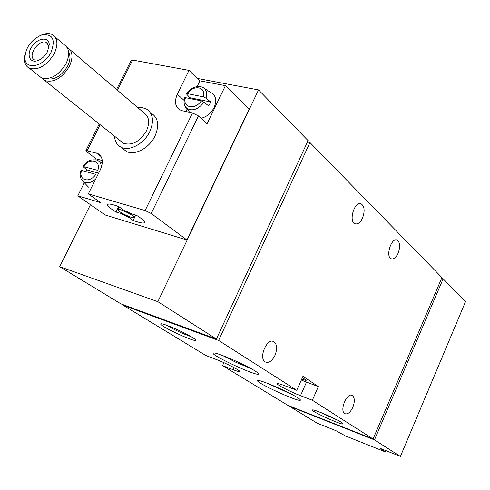 <?xml version="1.0" encoding="UTF-8"?>
<svg xmlns="http://www.w3.org/2000/svg" width="490" height="490" viewBox="0 0 490 490"><rect width="100%" height="100%" fill="white"/><g stroke="black" fill="none" stroke-linecap="round" stroke-linejoin="round"><path stroke-width="0.73" d="M204.422 88.47L210.841 92.579C215.968 95.336 217.064 100.315 214.13 107.512C211.08 113.27 206.725 116.871 201.065 118.317M201.268 100.867C195.081 110.422 182.035 107.629 185.465 97.657L201.268 100.867L204.067 102.208L208.673 105.95L209.781 103.966L210.614 101.926L206.027 98.165L203.228 96.824L187.413 93.663C193.452 84.256 206.566 86.736 203.228 96.824M187.413 93.663L186.617 93.725L186.782 94.307L189.893 97.724L189.44 98.466M95.722 179.003C91.195 182.893 87.097 183.83 83.441 181.827L88.531 187.156M83.588 166.502C89.541 157.308 101.326 160.377 97.804 170.373L82.945 166.465L86.803 169.883L85.811 171.592M81.622 170.434L95.82 174.354C89.731 183.689 78.02 180.314 81.622 170.434L80.972 170.398M185.465 97.657L184.65 97.737C183.517 102.943 184.191 106.459 186.653 108.278L184.846 105.809M192.276 337.377C194.812 338.97 195.896 339.925 195.528 340.262C194.101 342.216 157.804 325.078 160.916 323.908C161.755 322.536 183.866 332.012 192.276 337.377M341.254 422.27L343.024 423.887C342.228 425.498 310.17 410.926 312.43 409.983C312.81 408.709 334.94 418.123 341.254 422.27M297.491 397.611C299.733 399.025 300.695 399.895 300.376 400.214C299.035 402.492 254.42 381.986 257.728 380.614C258.371 378.844 288.175 391.559 297.491 397.611M254.947 370.899C257.685 372.633 258.855 373.692 258.451 374.072C256.778 376.571 209.597 354.638 213.358 353.106C214.234 351.238 244.626 364.211 254.947 370.899M239.622 371.524C239.102 371.775 236.952 371.181 233.167 369.736L222.527 365.632L287.777 405.291L373.08 438.991L312.344 400.244L300.505 395.681L306.501 382.127L318.359 386.573L302.949 376.326L296.75 390.297L218.626 340.458L123.223 305.276L205.886 355.52L216.641 359.635C226.202 363.225 241.239 371.022 239.622 371.524L239.677 371.402M296.75 390.297L284.757 385.71C280.396 384.056 277.928 383.382 277.352 383.682C275.839 384.319 290.399 391.853 300.505 395.681M400.416 456.429L374.476 439.885L289.278 406.204L317.367 423.28L336.054 430.735L345.285 435.867L383.94 451.333L385.305 451.59L380.148 448.338L400.416 456.429L465.5 301.693L443.144 278.822L441.606 278.387M120.901 303.867L216.415 339.049L157.86 301.693L59.713 266.676L120.901 303.867M373.08 438.991L441.943 277.591L309.95 142.529L307.438 141.984M216.415 339.049L308.069 140.612L258.536 89.921L197.433 78.449M123.223 305.276L123.449 304.805M223.887 362.667L222.527 365.632M362.514 218.124C360.279 222.662 357.786 224.536 355.036 223.758C348.261 221.419 354.644 200.575 361.142 203.822C364.56 206.357 365.013 211.123 362.514 218.124M398.101 253.269C395.987 257.648 393.691 259.486 391.21 258.775C385.22 256.631 391.437 237.074 397.151 240.082C400.097 242.372 400.416 246.77 398.101 253.269M274.97 355.385C271.987 361.155 268.74 363.341 265.243 361.945C258.095 358.202 267.264 337.083 273.99 341.72C277.101 344.39 277.426 348.941 274.97 355.385M352.8 407.374C350.24 412.574 347.569 414.656 344.788 413.615C339.135 410.7 347.098 391.786 352.377 395.534C354.791 397.709 354.932 401.653 352.8 407.374M312.344 400.244L318.359 386.573M218.626 340.458L309.95 142.529M157.86 301.693L258.536 89.921M84.329 182.758L77.794 195.847L105.172 214.981L186.978 240.014L151.208 213.505L145.12 210.522L88.316 193.893L100.315 169.773C103.604 162.043 102.778 156.622 97.822 153.499L100.168 155.293M59.713 266.676L90.454 204.698M374.476 439.885L443.144 278.822M343.018 423.875L342.871 423.47M301.681 379.174L306.152 380.412C306.305 380.081 305.019 379.211 302.293 377.796M301.301 380.038L306.501 382.127M250.715 368.437L236.364 362.526L222.54 355.495M291.862 394.419L267.54 383.364M337.518 420.144L318.77 411.71M191.063 336.648C182.5 333.629 174.305 329.807 166.471 325.195M249.067 109.154L225.418 85.658L207.056 123.768L198.45 115.934L192.503 112.927L182.243 110.74L179.677 109.766C175.059 106.465 174.275 101.283 177.325 94.227L189.011 70.382L132.606 60.056L131.155 60.368M151.661 113.502C158.313 118.096 159.415 125.618 154.975 136.067C149.334 148.176 134.572 155.961 126.31 151.379L122.794 148.599M95.795 159.777L96.224 158.913L86.883 151.851L85.909 150.546L97.822 153.499M115.983 212.017L120.975 213.511L129.017 217.444L133.145 220.396C139.332 222.73 143.068 223.507 144.354 222.723C145.218 221.584 142.584 219.104 136.453 215.282L131.277 213.738L123.057 209.72L118.764 206.627C112.669 204.355 109.007 203.601 107.776 204.373C106.93 205.579 109.662 208.128 115.983 212.017L118.647 206.584M77.794 195.847L100.609 202.615L88.316 193.893M189.011 70.382L199.932 80.838L225.418 85.658M197.151 86.546L199.932 80.838M186.653 111.683L186.966 108.694M96.224 158.913L102.275 160.512M210.614 101.926L189.893 97.724M98.643 173.135L86.803 169.883M120.975 213.511L121.336 212.77M129.017 217.444L129.372 216.715M133.145 220.396L135.736 215.073M131.283 217.37L134.199 217.689C136.245 216.525 119.174 207.95 117.943 209.53C118.984 211.778 123.431 214.393 131.283 217.37M137.874 107.708L142.474 107.696L146.486 109.043C153.143 113.631 154.234 121.183 149.75 131.694C144.06 143.864 129.231 151.722 120.957 147.147C116.994 145.034 114.844 141.377 114.507 136.171M51.076 52.283C44.308 66.383 25.707 70.676 24.917 58.616C25.174 48.283 30.478 40.492 40.842 35.243C52.467 33.167 55.878 38.845 51.076 52.283M47.536 51.615C45.245 55.799 42.165 58.733 38.3 60.417C29.976 63.908 26.025 54.917 31.973 46.464C37.644 37.877 48.7 36.407 49.257 44.314L47.536 51.615M42.318 34.686L42.557 34.6C46.336 33.24 49.588 33.234 52.301 34.588C57.728 38.214 58.347 44.627 54.151 53.833C46.63 65.77 38.379 70.572 29.4 68.245C26.681 66.879 25.082 64.447 24.604 60.944L24.917 55.358M54.996 36.891L64.037 44.615C69.458 48.253 70.113 54.623 65.997 63.731C58.586 75.527 50.403 80.238 41.448 77.861L38.637 75.619M68.625 52.063C70.683 55.805 70.346 60.503 67.608 66.162C61.507 76.036 54.58 80.225 46.813 78.725M66.965 47.242L67.32 47.42C72.741 51.058 73.408 57.416 69.311 66.499C61.936 78.253 53.771 82.939 44.823 80.556L41.785 78.014M70.015 49.723L143.797 112.767C149.162 116.442 150.038 122.494 146.437 130.922C139.779 141.751 132.092 145.861 123.376 143.252L120.571 141.016M39.237 59.994L34.661 59.927C26.681 56.546 39.157 38.238 46.501 42.538L48.902 46.489L48.865 48.222M204.067 102.208C198.193 109.533 192.392 111.555 186.653 108.278L189.691 112.326M186.598 93.713C191.216 87.588 196.478 85.401 202.382 87.165C206.278 89.106 207.49 92.775 206.027 98.165M80.948 170.391C79.306 174.954 80.14 178.764 83.441 181.827L81.481 179.714M82.926 166.453C86.712 162.711 87.459 159.042 96.659 160.01C99.709 161.045 101.265 163.501 101.326 167.378M385.305 451.59L385.74 450.573M233.167 369.736L234.116 367.659M151.208 213.505L198.45 115.934M145.12 210.522L192.503 112.927M87.208 150.595L100.174 124.736M117.459 90.264L132.606 60.056M186.898 239.91L249.141 109.001M177.325 94.227L184.044 100.364M96.383 152.978L101.05 156.537M98.613 160.983L102.3 162.815M385.599 451.835L386.077 450.708M258.144 373.251L258.451 374.072M300.119 399.54L300.376 400.214M195.271 339.558L195.528 340.262M351.538 395.222L352.377 395.534M272.716 341.267L273.99 341.72M396.441 239.898L397.151 240.082M360.291 203.613L361.142 203.822M85.909 150.546L99.237 123.988M116.547 89.486L131.24 60.197M186.978 240.002L249.202 109.135M144.354 222.723L144.568 222.282M134.291 217.487L135.503 215M117.943 209.53L119.211 206.952M120.957 147.147L126.31 151.379M24.917 58.616L24.604 60.944M40.842 35.243L42.557 34.6M29.4 68.245L41.448 77.861M44.823 80.556L123.376 143.252M48.902 46.489L49.257 44.314M46.501 42.538L47.91 43.72"/></g></svg>
